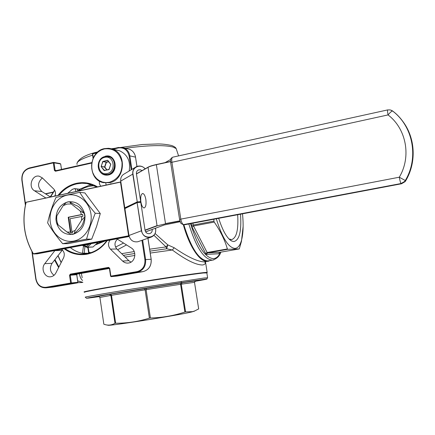 <?xml version="1.0" encoding="UTF-8"?>
<svg xmlns="http://www.w3.org/2000/svg" width="435" height="435" viewBox="0 0 435 435"><rect width="100%" height="100%" fill="white"/><g stroke="black" fill="none" stroke-linecap="round" stroke-linejoin="round"><path stroke-width="0.65" d="M129.157 171.02C130.761 161.396 127.607 154.659 119.69 150.814L116.227 150.01M69.453 201.709L71.313 203.971L67.12 204.042L63.167 205.668L66.441 202.34L69.453 201.709L75.059 204.999C77.898 205.858 80.165 207.642 81.862 210.361L84.537 213.46L85.042 216.886L83.498 221.551C82.677 224.786 81.046 227.369 78.605 229.299L74.336 233.84L72.835 234.226L71.095 234.427L66.979 232.002L70.372 232.116L70.965 233.024L72.558 232.714L71.971 231.806L70.073 218.734L82.944 216.249L82.677 214.444L81.421 214.58L80.203 210.986L84.33 213.444L84.83 216.875L81.557 220.257L81.688 216.385M56.474 222.709C59.247 231.257 64.69 235.134 72.792 234.34C81.372 231.599 85.418 225.194 84.917 215.129C82.519 205.467 76.903 201.035 68.072 201.829C60.291 204.216 56.251 209.942 55.957 219.006M71.971 231.806L75.163 230.398L74.119 233.84L71.095 234.427M73.771 241.066C84.705 239.092 92.862 226.309 90.942 213.911C89.191 201.481 77.914 192.743 67.104 195.163C56.267 197.398 48.481 209.991 50.297 222.127C51.95 234.296 62.857 243.225 73.771 241.066M86.565 239.13L62.667 243.692C56.713 236.678 51.694 229.734 47.622 222.85C49.498 214.33 52.292 205.847 56.001 197.392L79.708 192.341C83.993 199.176 89.164 206.136 95.227 213.232L90.246 226.178L86.565 239.13L91.714 239.136L96.619 226.39L100.284 213.563L84.917 192.928L79.708 192.341M62.667 243.692L68.056 243.649L91.714 239.136M145.861 199.545C145.149 195.685 144.061 193.667 142.604 193.504C140.935 194.276 140.364 197.071 140.891 201.894C141.603 205.766 142.691 207.783 144.164 207.946C145.817 207.174 146.383 204.374 145.861 199.545M82.732 245.248L86.347 244.889L89.887 243.899M110.001 240.109C107.88 243.247 108.016 246.253 110.408 249.135L122.583 261.049C124.165 262.55 126.003 263.224 128.091 263.083L128.673 263.006C135.339 262.196 137.134 251.212 131.147 247.841L116.852 238.815M55.066 195.957C55.93 193.254 55.473 190.927 53.695 188.98L42.336 177.888L39.226 176.213C32.021 174.348 27.851 187.055 34.43 190.758L45.773 197.947M54.957 250.484L44.767 263.67C40.591 268.596 44.664 277.748 50.634 276.78L51.031 276.725C53.152 276.29 54.777 275.023 55.908 272.914L63.592 257.77C64.967 254.257 64.26 251.419 61.471 249.26M218.691 218.337C222.715 230.849 227.043 238.413 231.681 241.023L233.834 241.572C239.429 240.223 241.659 231.105 240.511 214.21M229.027 239.011L231.654 239.593C236.564 237.945 238.57 229.664 237.668 214.749M194.88 310.894L192.058 311.884C178.355 315.283 107.358 326.511 107.929 325.195L106.548 324.94M185.582 311.895L192.466 311.645L194.641 310.987L198.675 308.91L194.499 282.342L181.264 284.175L185.582 311.895L184.897 312.025L180.579 284.278L146.095 289.656L150.401 317.99C162.396 317.697 173.897 315.712 184.897 312.025M150.401 317.99L149.395 318.148L145.094 289.819L111.501 295.305L115.645 323.227C126.987 323.303 138.238 321.612 149.395 318.148M115.645 323.227L114.998 323.314L110.86 295.414L99.914 297.442L103.851 324.244L105.874 324.809C108.984 325.489 112.023 324.988 114.998 323.314M103.851 324.244L99.914 297.442L98.538 296.393L109.468 294.31L98.538 296.393M206.842 272.914L203.275 272.99C193.542 274.055 161.662 278.781 131.778 283.647C101.833 288.514 81.851 292.211 84.716 292.255C81.443 292.287 101.224 288.617 131.316 283.718C161.347 278.83 193.559 274.045 203.346 272.979C206.745 272.609 207.908 272.587 206.848 272.924M81.361 273.365L82.204 277.737M205.663 261.701L205.576 262.468C205.304 263.969 204.238 264.806 202.384 264.986C195.717 264.893 185.707 259.896 172.342 250.005L174.196 247.76L167.812 244.878L166.061 246.906L153.914 235.291M242.502 213.835C243.589 224.754 243.252 233.59 241.496 240.332C240.044 245.509 237.858 248.195 234.938 248.407C228.467 247.749 222.252 237.874 216.293 218.794M192.922 223.209L193.211 225.042L213.949 221.138L213.884 219.245M213.949 221.138L214.237 222.089L193.499 225.982L207.12 252.507L227.385 248.956C224.792 239.957 220.409 231.001 214.237 222.089M227.385 248.956L227.744 249.326L207.495 252.871L219.767 252.327L239.272 248.929L227.744 249.326M208.713 260.777L207.789 260.913C199.132 260.375 191.144 248.303 183.815 224.699M155.077 233.524L167.796 244.872L166.692 248.776L167.796 244.872M174.196 247.76C187.795 257.074 197.881 261.783 204.461 261.886L205.347 261.756M77.294 189.111L77.794 190.954M165.121 162.619L170.727 159.417M75.967 191.487L75.239 188.861M82.601 280.477C80.932 279.053 79.866 276.796 79.404 273.707M82.432 253.322L83.52 245.911M72.427 189.312L74.494 188.616L72.243 189.432L67.882 193.216M83.96 253.458L88.822 253.284L81.579 253.154L83.721 253.458M115.541 247.085L123.578 243.062M75.163 230.398L81.557 220.257M100.284 213.563L95.227 213.232M145.638 231.888L152.201 229.468C152.364 231.55 151.521 232.932 149.673 233.595C147.28 233.916 145.741 232.828 145.062 230.332L140.788 202.346L137.291 202.547L124.888 208.577L128.95 235.498L141.408 230.795L137.134 202.753L141.652 230.751C142.8 240.321 157.388 238.445 155.567 229.055L155.442 228.228M145.1 168.878C140.809 163.283 131.647 167.154 133.012 174.076L137.264 201.949L132.773 174.13L120.734 181.09L124.774 207.854L137.02 201.998L140.674 201.595L136.421 173.777C136.247 172.021 136.889 170.765 138.346 169.998L140.266 169.748L142.104 170.596M140.674 201.595L139.597 202.302M140.701 202.188L137.286 202.547L140.788 202.346M54.022 275.311C50.014 271.984 49.367 267.976 52.075 263.289L62.417 249.994M50.416 196.952L41.847 191.536C37.323 186.919 37.497 182.385 42.38 177.931M106.107 185.038L105.792 182.999M130.995 262.142L128.863 260.695L116.857 248.983C114.193 245.514 114.383 242.246 117.428 239.174M110.436 184.114L110.746 183.711L111.556 183.875M99.289 181.009L99.43 183.798L100.654 186.207M126.509 244.91L117.619 249.728M84.934 246.449L84.14 253.436M243.127 226.379L241.452 241.349L239.277 248.929L219.767 252.327L218.8 253.768L219.349 252.517M195.402 280.956L194.499 282.342L198.675 308.91M150.233 253.067L172.342 250.005L166.708 248.782L149.939 251.131L166.692 248.776L166.061 246.906L149.64 249.19M89.115 253.208L89.006 252.338L90.969 252.653M88.664 252.463L89.006 252.338L88.126 247.287M70.34 247.586C73.738 250.288 77.484 252.142 81.579 253.154L81.633 253.175M79.768 190.34L79.589 189.225L88.86 185.44L92.421 184.913M104.574 241.131L104.21 241.202M98.011 242.371L104.378 241.202M98.185 242.366L96.989 242.561M91.247 243.643L87.506 247.102L92.987 247.004L97.815 242.556M92.987 247.004L87.016 247.303L87.506 247.102L86.576 246.422L88.952 244.225M79.741 245.813L82.237 245.373M124.959 208.017L126.009 207.903L124.78 207.865M137.183 202.596L124.888 208.577M81.421 214.58L68.219 217.255L70.372 232.116M80.203 210.986L71.313 203.971M63.167 205.668L56.876 215.755C56.409 218.995 56.849 222.057 58.198 224.933L66.979 232.002M58.198 224.933L56.398 222.6L55.908 219.213L56.876 215.755M82.677 214.444L68.681 217.282L70.965 233.024M68.681 217.282L68.219 217.255M104.4 148.623L108.505 148.286L112.513 149.145C127.265 153.734 124.883 180.275 109.506 182.689L103.367 182.651C87.348 179.796 88.164 151.592 104.34 148.639M109.288 182.308C118.293 179.269 122.529 172.564 121.99 162.206C119.456 152.315 113.557 147.895 104.286 148.944L101.002 150.129L98.016 152.087L95.477 154.708L93.503 157.872L92.193 161.418L91.611 165.164L91.785 168.932L92.704 172.543L94.33 175.805L96.575 178.567L99.343 180.688L102.486 182.064L105.857 182.608L109.288 182.308M101.176 158.541L105.373 156.187C116.265 153.218 119.272 173.076 108.195 175.022C104.085 175.637 101.029 173.989 99.033 170.069M108.31 174.691C116.585 173.347 117.673 159.02 109.663 156.785L107.396 156.393M104.106 174.402L108.255 174.701M105.02 156.546L109.049 156.747C116.988 158.96 115.917 173.173 107.706 174.5L104.226 174.43C95.814 172.668 96.434 158.025 104.938 156.546L110.202 156.992M107.151 173.532C116.656 171.858 114.079 154.811 104.726 157.356C95.308 159.085 97.815 175.963 107.151 173.532M86.146 244.606L83.438 245.117M103.818 241.305L95.499 244.774L103.802 241.311M102.91 241.479L95.559 244.633M95.847 244.372L102.361 241.583M104.976 241.055L95.227 244.938L104.965 241.061M104.025 241.267L95.347 244.829M54.696 190.291L50.618 196.908M54.957 259.57L58.904 267.008M77.8 282.679L81.883 282.522M190.557 223.661C197.642 246.417 205.293 258.075 213.509 258.635C216.385 258.379 218.723 256.231 220.512 252.197M213.802 259.869L212.519 260.103C204.02 259.554 196.125 247.515 188.828 223.987M194.826 281.363C207.169 279.232 209.926 278.607 203.096 279.487C192.221 280.907 151.69 287.187 120.397 292.325C88.957 297.486 78.517 299.546 93.96 297.355L99.289 296.583M206.81 272.696L207.593 277.644C205.978 279.754 209.333 278.405 203.14 279.477L116.265 293.005L86.456 298.263L85.439 297.208C82.596 297.339 102.616 293.81 132.577 288.965L204.069 278.03L207.604 277.786M61.156 262.571L57.964 255.693M55.392 194.782L54.908 195.859M58.034 255.601L61.199 262.479M77.691 280.885L82.873 282.337L77.696 280.934M183.782 224.699C191.123 248.352 199.127 260.451 207.799 260.995L209.404 260.657M208.947 261.092L207.555 261.359C200.018 262.305 189.486 247.102 183.32 224.677M84.281 292.005C81.394 291.95 101.502 288.22 131.647 283.315C161.733 278.422 193.809 273.669 203.591 272.614L207.142 272.326L205.576 262.468L205.233 262.718L204.716 261.865L210.301 260.505M176.724 150.254L176.164 148.563L172.94 147.014C163.739 144.822 147.873 145.23 125.334 148.243M92.606 155.17C81.187 158.77 76.016 161.858 77.098 164.435M58.056 195.315C62.993 189.007 69.132 185 76.473 183.298C83.857 181.776 90.882 182.966 97.549 186.871M107.195 240.637C101.866 248.048 95.086 252.577 86.853 254.214C78.605 255.584 71.041 253.763 64.162 248.749M106.716 240.729C101.502 247.792 94.939 252.11 87.022 253.681C94.971 252.104 101.551 247.781 106.771 240.718M88.609 183.82L96.918 187.006L86.94 183.516L81.862 183.227L76.816 183.853C69.839 185.462 63.95 189.203 59.144 195.087M134.877 255.443L125.128 257.052M74.494 188.616L79.589 189.225L74.075 188.725M67.762 193.243L72.243 189.432M81.535 253.154C77.435 252.142 73.684 250.288 70.28 247.597M65.065 248.581C70.524 252.479 76.538 254.328 83.096 254.122L87 253.687M107.744 160.504L110.642 164.305L107.804 160.374L103.1 161.467L106.303 162.097L108.571 161.586M107.804 160.374L110.713 164.185M110.767 164.544L108.897 169.612L104.079 170.493L101.186 166.681L104.514 170.428M107.494 160.259L102.736 161.516L101.186 166.681M129.016 235.922L128.597 235.803L120.495 182.118L26.116 202.302C21.793 220.724 24.208 237.891 33.364 253.79L128.983 235.732M145.034 230.142L157.04 225.64L148.052 167.328L136.449 173.962M83.705 245.215L86.576 246.422L86.663 247.238L87.016 247.303L86.663 247.238M94.449 185.74C89.257 185.897 84.412 187.42 79.915 190.302L79.92 190.356M218.8 253.768L206.489 254.372L205.733 253.648L192.069 227.135L193.499 225.982L193.211 225.042L191.487 225.248L192.069 227.135M191.487 225.248L191.215 223.536M110.626 276.171L109.408 268.351L109.696 268.281L108.581 267.384L70.312 274.126L69.535 275.339L70.649 283.049L45.952 287.301C40.667 287.595 37.356 284.805 36.007 278.938L32.223 252.017M109.696 268.281L110.865 276.127L137.096 271.614C142.675 270.015 145.274 266.035 144.898 259.679L141.951 240.316M131.207 169.797L129.092 155.915C127.596 149.934 124.024 147.275 118.38 147.949L112.839 149.221M96.787 152.902L92.704 153.843L93.297 157.845M91.649 163.076L55.462 171.232L55.609 170.759L91.725 162.625M25.529 204.423L22.087 179.97C21.766 174.027 24.115 170.183 29.123 168.432L53.32 162.88L54.402 170.406L55.462 171.232M45.952 287.301L46.3 287.791L53.054 287.078L77.452 282.891L70.992 283.549L46.077 287.829C40.624 287.997 37.214 285.05 35.844 278.993L36.007 278.938M92.878 153.37L97.375 152.337L92.878 153.37M112.029 148.971L118.45 147.498M142.647 240.076L145.622 259.581L151.141 259.276L147.922 238.249M121.659 253.67L134.225 251.566M123.393 255.361L134.763 253.475L123.388 255.356M110.724 294.098L180.873 282.902L146.345 288.264L146.095 289.656L145.094 289.819L144.355 288.584L109.468 294.31L110.86 295.414L111.501 295.305L110.729 294.098L109.441 294.316M146.35 288.264L144.349 288.584M182.249 282.701L195.445 280.928L182.205 282.706L181.264 284.175L180.579 284.278L180.868 282.908M52.787 192.4L45.653 193.939M143.05 271.636L137.406 272.136L111.191 276.644L117.151 276.078L143.033 271.636C148.83 269.977 151.532 265.861 151.141 259.276L151.141 259.276M136.938 166.447L135.519 157.149L129.815 155.86L131.876 169.4M29.123 168.432L29.281 167.97L53.418 162.434M52.075 263.289L44.767 263.67M62.036 250.44L54.859 250.614M41.847 191.536L34.43 190.758M128.863 260.695L122.583 261.049M116.857 248.983L110.408 249.135M93.117 158.231L92.427 153.974L93.074 158.329M61.471 169.438L60.677 163.962L54.043 162.82L55.131 170.346L56.496 170.558M69.535 275.339L70.263 275.235L71.378 282.946L77.832 282.299L76.729 274.708L70.263 275.235L70.649 274.632L77.115 274.11L109.419 268.433L77.115 274.11L76.734 274.724M108.989 267.895L70.649 274.632L70.312 274.126M118.38 147.949L118.494 147.476L123.752 147.856C127.074 149.297 129.097 151.967 129.815 155.86L129.092 155.915M136.981 166.431L135.519 157.149C134.806 153.316 132.811 150.684 129.532 149.259L127.259 148.71M144.898 259.679L145.622 259.581C146.019 266.269 143.278 270.456 137.406 272.136L137.096 271.614M52.254 287.176L77.452 282.891L77.898 282.293L76.794 274.702L77.12 274.11M112.007 148.966L118.494 147.476L123.752 147.856L129.532 149.259C132.838 150.695 134.845 153.327 135.562 157.171L135.53 157.22M117.167 276.078L143.033 271.636C148.862 269.972 151.576 265.856 151.184 259.276L147.965 238.239M117.086 276.084L111.191 276.644L110.572 276.192L111.175 276.644L110.572 276.192L109.408 268.351L108.94 267.895L109.462 268.33M92.758 153.419L92.481 153.914M92.427 153.974L92.829 153.37L92.421 153.957M108.581 267.384L108.962 267.895M77.832 282.315L77.473 282.886M61.531 169.427L60.688 164.049M55.582 170.77L55.131 170.346L54.402 170.406M21.853 180.063C21.516 173.842 23.99 169.813 29.281 167.97L53.467 162.413L53.32 162.88L54.043 162.82L53.712 162.413L60.155 163.56M71.378 282.946L70.649 283.049L70.992 283.549L71.378 282.946M206.489 254.372L207.495 252.871L207.12 252.507L205.733 253.648M219.8 252.322L219.267 253.018M194.575 282.331L195.456 280.928M88.028 248.102L88.37 247.966M86.581 247.189L82.215 245.345M80.709 190.47L79.181 190.291L80.007 190.622M78.517 190.938L79.181 190.291L78.778 190.258M78.392 190.965L78.409 190.459M170.558 161.602L156.366 164.696C152.402 165.577 149.629 166.453 148.052 167.328L148.15 167.132C149.732 166.257 152.478 165.387 156.399 164.522L170.553 161.434L156.366 164.696L165.496 223.585L179.883 220.833M157.258 225.814L165.605 223.786L157.258 225.814L145.072 230.376M120.865 182.037L26.067 202.264C21.739 220.73 24.153 237.918 33.31 253.85M179.943 221.045L165.605 223.786M128.706 235.982L33.484 253.964L37.095 253.855L129.162 236.499L37.1 253.855M164.316 224.949L145.616 231.855L164.245 224.977L180.177 221.714L164.245 224.977M148.15 167.132L148.204 167.116C149.765 166.257 152.489 165.392 156.388 164.528M136.432 173.853L148.085 167.187M387.65 109.919L172.787 157.171C171.814 157.579 171.51 159.194 171.868 162.016L180.819 219.126L399.281 177.208C411.575 156.812 406.399 128.76 388.036 114.922L170.667 162.549L179.584 219.463M183.711 224.65L184.908 224.705L401.467 183.755L401.054 183.526L183.2 224.672C180.373 222.872 181.145 224.623 179.59 219.512L180.819 219.126C181.466 222.426 182.428 224.264 183.711 224.65M392.876 111.24L392.729 111.066C413.25 126.454 419.063 157.791 405.306 180.536L405.703 180.781C417.257 161.423 415.197 135.546 400.918 119.043M183.401 224.683L185.114 224.688M184.554 224.737L401.516 183.771L405.083 181.661L401.576 183.739M392.729 111.066L390.233 109.914L387.661 109.919C387.384 110.191 387.509 111.855 388.036 114.922C390.151 112.437 391.658 111.126 392.549 110.985C413.13 126.384 419.008 157.769 405.295 180.525L404.68 181.422L405.295 180.525L399.281 177.208C399.972 180.824 400.564 182.928 401.054 183.526L404.68 181.422L405.083 181.661L405.697 180.786M392.653 111.007L391.25 110.234M37.051 253.855L33.305 253.882C24.126 237.934 21.706 220.735 26.04 202.264L120.533 181.955M155.545 228.19L155.676 229.049C156.002 233.263 154.294 236.02 150.559 237.341C145.801 237.934 142.751 235.754 141.408 230.795L141.652 230.751M140.635 201.813L137.226 202.172L124.769 207.865M155.567 229.055L155.686 229.049C156.007 233.263 154.3 236.026 150.559 237.341L137.775 241.762C133.181 242.349 130.239 240.267 128.945 235.504L128.945 235.504C130.239 240.256 133.181 242.344 137.775 241.762L138.781 241.414M133.012 174.076L132.773 174.13C132.43 170.65 133.692 168.144 136.563 166.605C139.776 165.376 142.653 166.116 145.192 168.823M124.769 207.859L120.723 181.101C120.408 177.752 121.637 175.332 124.415 173.848C121.637 175.338 120.413 177.752 120.734 181.09L120.734 181.107M108.897 169.612L110.691 164.517L109.152 169.373M104.079 170.493L108.924 169.454M106.722 169.938L104.612 167.165L101.371 166.393L104.585 166.986L106.178 162.217L102.975 161.586L101.132 166.322M108.712 161.776L106.417 162.293L104.824 167.062L106.972 169.884M109.076 169.34L104.384 170.607M119.69 150.814L109.658 148.406L104.367 148.623C88.126 151.516 87.272 179.78 103.367 182.651M109.663 156.785C117.619 158.976 116.542 173.364 108.282 174.691L104.797 174.62L106.189 174.848M82.878 282.353L77.773 282.717M58.633 267.541L54.56 260.081M50.259 196.848L54.603 190.138M61.123 262.631L57.931 255.736M54.739 196.027L55.441 194.488M77.109 162.946C79.273 158.22 86.206 154.534 97.902 151.88M111.344 148.765L142.365 144.502L157.851 143.947C162.358 143.941 166.958 144.469 171.64 145.518C174.141 146.405 175.648 147.416 176.164 148.563L178.584 155.899M181.15 281.342L181.357 282.668M220.784 252.153C219.729 255.938 217.065 258.58 212.78 260.076L208.05 260.891M241.496 240.332L241.452 241.349M193.836 311.438L194.641 310.987M229.191 239.092L231.681 241.023M35.768 278.993C37.133 285.05 40.569 287.997 46.077 287.829L52.934 287.1M91.731 162.614L55.533 170.77M35.762 278.987L31.885 251.408M25.377 205.124L21.853 180.079M87.022 253.681L83.096 254.122M203.352 272.979L206.989 272.636L207.142 272.326M52.983 192.123L45.376 193.765M99.86 297.453C98.935 296.36 98.484 296.007 98.506 296.404L98.571 296.387M88.566 252.458L88.555 253.295M87.435 247.412L87.924 248.08L88.566 252.447M87.408 247.401L87.109 247.303M79.453 190.302L79.04 189.317M78.295 190.476L80.774 190.459M77.604 191.134L78.267 190.503M86.63 247.227L82.188 245.351M170.656 162.462C170.607 158.123 170.504 158.77 172.744 157.182M136.432 173.837L148.123 167.149M124.415 173.848L135.405 167.296M137.77 170.335L138.346 169.998M128.945 235.504L124.878 208.588L137.215 202.569M145.203 168.818C142.658 166.11 139.776 165.371 136.563 166.605M155.686 229.049L155.556 228.185M105.607 174.658L106.836 174.865"/></g></svg>
